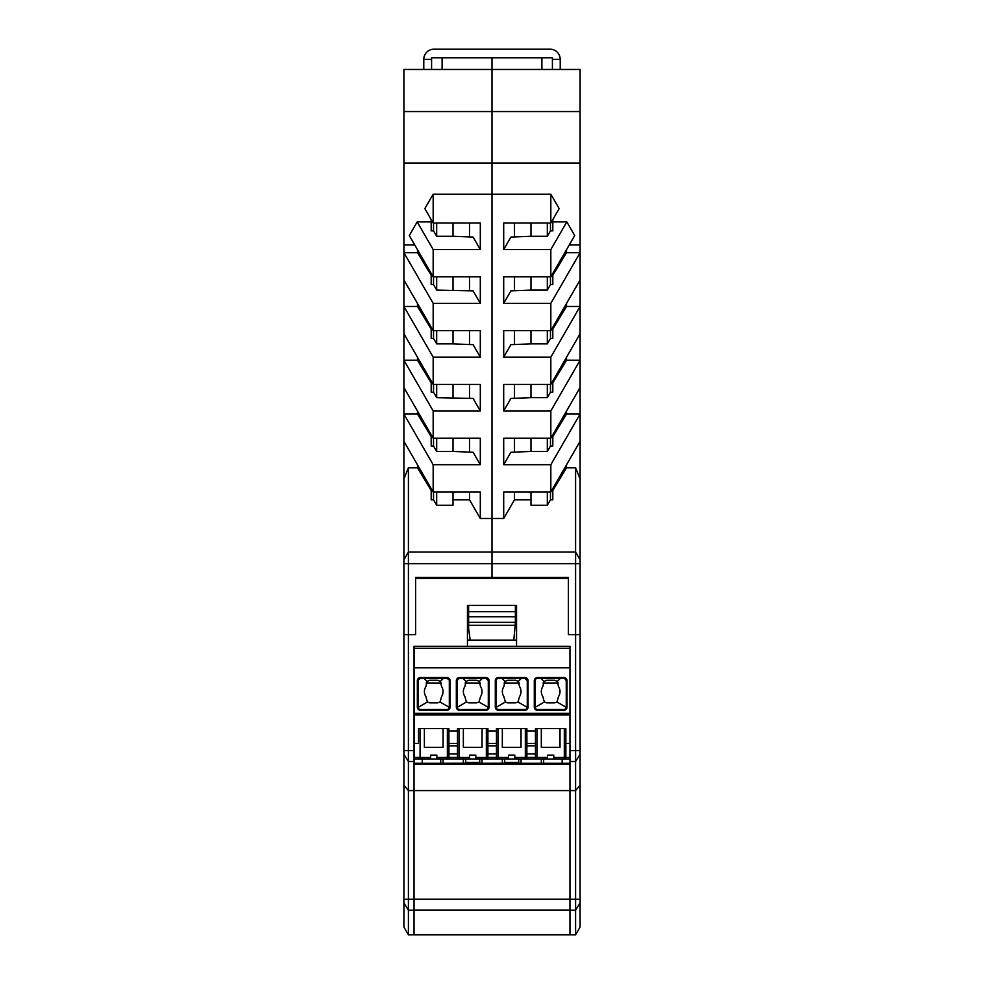 <?xml version="1.0" encoding="UTF-8"?>
<svg xmlns="http://www.w3.org/2000/svg" width="984" height="984" viewBox="0 0 984 984"><rect width="100%" height="100%" fill="white"/><g stroke="black" fill="none" stroke-linecap="round" stroke-linejoin="round"><path stroke-width="1.48" d="M431.582 59.335L423.784 59.335A10.135 10.135 0 0 1 433.919 49.2L550.081 49.2A10.135 10.135 0 0 1 560.216 59.335L552.418 59.335L552.418 57.773L431.582 57.773L431.582 69.47M552.418 69.47L552.418 59.335M423.784 59.335L423.784 69.47M560.216 59.335L560.216 69.47M469.503 492L469.503 499.798L453.021 499.798M469.503 438.212L469.503 452.099M469.503 330.624L469.503 344.523M469.503 384.424L469.503 398.311M469.503 223.048L469.503 236.935M469.503 276.836L469.503 290.735M469.503 499.798L480.303 518.506L492 518.506L492 552.024L575.591 552.024L408.409 552.024L403.907 559.822L403.907 634.668L415.605 634.668L403.907 634.668L403.907 785.22L408.409 790.582L414.043 790.582L414.043 646.353L569.957 646.353L569.957 648.308L414.436 648.308L414.436 646.353M408.409 467.831L408.409 552.024L403.907 559.822L403.907 478.864L408.409 467.831L417.487 467.831L431.189 490.438L431.189 499.798L433.526 499.798L433.526 492M417.487 411.066L417.487 414.043L403.907 414.043L403.907 478.864M403.907 387.536L433.169 438.212L480.303 438.212L480.303 464.719L433.169 464.719L403.907 414.043L403.907 111.561L492 111.561L492 163.024L403.907 163.024M580.093 902.869L575.591 910.151L575.591 934.8L580.093 927.002L580.093 634.668L575.591 634.668L580.093 634.668L580.093 69.47L403.907 69.47L403.907 111.561M580.093 785.22L575.591 790.582L575.591 563.721L492 563.721L492 552.024L492 577.362L415.605 577.362L415.605 634.668L415.605 578.383L568.395 578.383L568.395 634.668L568.395 577.362L492 577.362L492 563.721L408.409 563.721L408.409 934.8L403.907 927.002L403.907 902.869L408.409 910.151L414.043 910.151L414.043 790.582L569.957 790.582L414.043 790.582M403.907 244.868L414.707 244.868M417.487 249.69L417.487 252.667L403.907 252.667L433.169 303.343L480.303 303.343L480.303 276.836L433.169 276.836L409.307 235.52L417.191 221.88L431.189 221.88L431.189 219.629M433.169 194.205L433.169 223.048L424.842 208.62L433.169 194.205L492 194.205L492 163.024L580.093 163.024M433.526 499.798L436.687 505.247L436.687 492M453.021 492L453.021 505.247L436.687 505.247M436.687 438.212L436.687 451.459L433.526 446.01L431.189 446.01L431.189 436.65L417.487 414.043M433.526 446.01L433.526 438.212M417.487 357.278L417.487 360.255L431.189 382.862L431.189 392.21L433.526 392.21L433.526 384.424M433.526 330.624L433.526 338.422L431.189 338.422L431.189 329.074L417.487 306.454L417.487 303.478M433.526 276.836L433.526 284.634L431.189 284.634L431.189 275.274L417.487 252.667M436.687 223.048L436.687 236.295L433.526 230.846L431.189 230.846L431.189 221.88M433.526 230.846L433.526 223.048M417.487 464.854L417.487 467.831M403.907 441.324L433.169 492L480.303 492L480.303 518.506M433.169 276.836L433.169 249.555L417.191 221.88M433.169 303.343L433.169 330.624L403.907 279.96M433.169 438.212L433.169 410.918L480.303 410.918L480.303 384.424L433.169 384.424L433.169 357.131L480.303 357.131L480.303 330.624L433.169 330.624M433.169 492L433.169 464.719M492 552.024L492 57.773L492 111.561L580.093 111.561M433.169 223.048L480.303 223.048L480.303 249.555L433.169 249.555M480.303 249.555L473.107 237.083L453.021 236.295L453.021 223.048M436.687 236.295L453.021 236.295M433.169 410.918L403.907 360.255L417.487 360.255M433.169 384.424L403.907 333.748M436.687 330.624L436.687 343.883L453.021 343.883L453.021 330.624M433.526 338.422L436.687 343.883M433.169 357.131L403.907 306.454L417.487 306.454M480.303 303.343L473.107 290.87L436.687 290.096L433.526 284.634M480.303 410.918L473.107 398.446L436.687 397.671L433.526 392.21M480.303 357.131L473.107 344.658L453.021 343.883M436.687 276.836L436.687 290.096M453.021 290.096L453.021 276.836M453.021 397.671L453.021 384.424M436.687 451.459L453.021 451.459L453.021 438.212M436.687 384.424L436.687 397.671M480.303 464.719L473.107 452.246L453.021 451.459M408.409 552.024L408.409 563.721L403.907 563.721M442.111 57.773L442.111 69.47M514.497 290.735L514.497 276.836M514.497 236.935L514.497 223.048M550.831 223.048L559.158 208.62L550.831 194.205L550.831 223.048L503.697 223.048L503.697 249.555L510.893 237.083L530.979 236.295L530.979 223.048M503.697 249.555L550.831 249.555L550.831 276.836L503.697 276.836L503.697 303.343L510.893 290.87L530.979 290.096L530.979 276.836M547.313 438.212L547.313 451.459L550.474 446.01L550.474 438.212M566.513 357.278L566.513 360.255L580.093 360.255L550.831 410.918L503.697 410.918L510.893 398.446L530.979 397.671L530.979 384.424M580.093 387.536L550.831 438.212L550.831 410.918M550.474 276.836L550.474 284.634L552.811 284.634L552.811 275.274L566.513 252.667L566.513 249.69M547.313 330.624L547.313 343.883L550.474 338.422L552.811 338.422L552.811 329.074L566.513 306.454L566.513 303.478M547.313 223.048L547.313 236.295L530.979 236.295M566.513 360.255L552.811 382.862L552.811 392.21L550.474 392.21L550.474 384.424M575.591 634.668L568.395 634.668L575.591 634.668M566.513 252.667L580.093 252.667L550.831 303.343L550.831 330.624L503.697 330.624L503.697 357.131L510.893 344.658L530.979 343.883L530.979 330.624M566.513 306.454L580.093 306.454L550.831 357.131L550.831 384.424L503.697 384.424L503.697 410.918M514.497 330.624L514.497 344.523M514.497 384.424L514.497 398.311M550.474 338.422L550.474 330.624M530.979 343.883L547.313 343.883M541.889 69.47L541.889 57.773M550.831 438.212L503.697 438.212L503.697 464.719L510.893 452.246L530.979 451.459L530.979 438.212M547.313 236.295L550.474 230.846L550.474 223.048M580.093 563.721L575.591 563.721L575.591 467.831L566.513 467.831L566.513 464.854M550.474 230.846L552.811 230.846L552.811 221.88L566.809 221.88L550.831 249.555M552.811 219.629L552.811 221.88M580.093 478.864L575.591 467.831M566.513 467.831L552.811 490.438L552.811 499.798L550.474 499.798L550.474 492M566.513 411.066L566.513 414.043L552.811 436.65L552.811 446.01L550.474 446.01M550.474 499.798L547.313 505.247L530.979 505.247L530.979 492M530.979 499.798L514.497 499.798L514.497 492M514.497 452.099L514.497 438.212M550.831 194.205L492 194.205L492 518.506L503.697 518.506L514.497 499.798M547.313 505.247L547.313 492M566.513 414.043L580.093 414.043L550.831 464.719L503.697 464.719M547.313 451.459L530.979 451.459M580.093 441.324L550.831 492L550.831 464.719M550.831 492L503.697 492L503.697 518.506M580.093 244.868L569.293 244.868M530.979 290.096L547.313 290.096L547.313 276.836M550.474 284.634L547.313 290.096M550.831 357.131L503.697 357.131M550.831 303.343L503.697 303.343M550.831 276.836L574.693 235.52L566.809 221.88M550.831 384.424L580.093 333.748M550.474 392.21L547.313 397.671L530.979 397.671M547.313 384.424L547.313 397.671M550.831 330.624L580.093 279.96M580.093 559.822L575.591 552.024M515.382 605.431L515.382 616.734L468.618 616.734L468.618 628.432L470.168 640.117L513.832 640.117L515.382 622.368L468.618 622.368M515.382 616.734L515.382 622.368M468.618 577.362L468.618 578.383M515.382 577.362L515.382 578.383M468.618 605.431L468.618 616.734M515.382 611.667L468.618 611.667M569.957 713.375L414.436 713.375L414.436 714.962L569.957 714.962L569.957 648.308M535.456 728.603L535.456 729.808L535.456 728.603L565.861 728.603L565.861 757.446L565.861 728.603L565.861 743.412L569.957 743.412L569.957 714.962L569.957 750.571L580.093 750.571M440.746 759.008L440.746 763.289L414.436 763.289L414.436 759.008L420.07 759.008M569.957 714.962L414.436 714.962L414.436 759.008M414.436 713.375L414.436 648.308M560.019 728.603L560.019 747.311L541.311 747.311L541.311 728.603M448.925 753.941L448.925 743.412L457.498 743.412L457.498 753.941L448.925 753.941M496.477 753.941L487.904 753.941L487.904 743.412L496.477 743.412L496.477 753.941M526.883 753.941L526.883 743.412L535.456 743.412L535.456 753.941L526.883 753.941M414.436 743.412L418.52 743.412M448.925 745.847L457.498 745.847M496.477 745.847L487.904 745.847M535.456 745.847L526.883 745.847M448.925 729.808L448.925 757.446A1.562 1.562 0 0 1 447.363 759.008L436.847 759.008L436.847 755.109L430.611 755.109L436.847 755.109M424.375 728.603L424.375 747.311L443.083 747.311L443.083 728.603M418.52 729.808L418.52 741.997M448.925 728.603L418.52 728.603M535.456 729.808L535.456 757.446L535.456 730.94L526.883 730.94L526.883 728.603L496.477 728.603L496.477 757.446L496.477 730.94L487.904 730.94L487.904 728.603L457.498 728.603L457.498 757.446L448.925 757.446L448.925 730.94L457.498 730.94L457.498 757.446A1.562 1.562 0 0 0 459.061 759.008L469.589 759.008L469.589 755.109L475.826 755.109L469.589 755.109M498.039 728.603L498.039 759.008A1.562 1.562 0 0 1 496.477 757.446L487.904 757.446L487.904 728.603L487.904 757.446A1.562 1.562 0 0 1 486.342 759.008L508.568 759.008L508.568 755.109L514.804 755.109L508.568 755.109M537.018 728.603L537.018 759.008A1.562 1.562 0 0 1 535.456 757.446L526.883 757.446L526.883 728.603L526.883 757.446A1.562 1.562 0 0 1 525.333 759.008L547.547 759.008L547.547 755.109L553.783 755.109L547.547 755.109M565.861 729.808L565.861 728.603M543.648 759.008L543.648 763.289L569.957 763.289M521.04 759.008L521.04 763.289L517.842 763.215M518.703 759.008L518.703 762.44L504.669 762.44L504.669 759.008M517.916 763.215L505.444 763.215L517.916 763.215L518.703 762.44M541.311 759.008L541.311 763.289L521.04 763.289M541.311 763.289L543.648 763.289M447.388 759.008L459.048 759.008L459.061 757.495L469.589 757.495M569.957 757.446L565.861 757.446A1.562 1.562 0 0 1 564.312 759.008L569.957 759.008M422.222 763.289L422.222 759.008M562.159 763.289L562.159 759.008M505.518 763.215L482.062 763.289L482.062 759.008M478.864 763.215L482.062 763.289M466.539 763.215L443.083 763.289L443.083 759.008M505.444 763.215L504.669 762.44M502.332 759.008L502.332 763.289M465.69 759.008L465.69 762.44L479.725 762.44L479.725 759.008M479.725 762.44L478.937 763.215L466.465 763.215L465.69 762.44M440.746 763.289L443.083 763.289M463.353 759.008L463.353 763.289M414.436 667.792L569.957 667.792M563.918 677.546L566.255 680.657A2.337 2.337 0 0 0 563.918 678.32L537.412 678.32A2.337 2.337 0 0 0 535.075 680.657L535.075 707.164A2.337 2.337 0 0 0 537.412 709.501L563.918 709.501A2.337 2.337 0 0 0 566.255 707.164L566.255 680.657L567.03 680.657A3.124 3.124 0 0 0 563.918 677.546L537.412 677.546A3.124 3.124 0 0 0 534.287 680.657L537.412 677.546M566.243 707.373L556.993 702.023L558.457 696.746C560.523 693.289 560.523 689.846 558.457 686.401L557.313 681.408L560.413 678.32M557.313 681.408L554.558 680.264L546.76 680.264L544.004 681.408L542.873 686.401C540.806 689.846 540.806 693.289 542.873 696.746L544.337 702.023L546.76 702.871L554.558 702.871L556.993 702.023M544.337 702.023L535.087 707.373M487.904 757.446L486.342 757.495L486.342 759.008L475.826 759.008L475.826 755.109M558.285 682.994L543.045 682.994M540.917 678.32L544.004 681.408M528.051 680.657L527.276 680.657L527.276 707.164A2.337 2.337 0 0 1 524.939 709.501L498.433 709.501A2.337 2.337 0 0 1 496.096 707.164L496.096 680.657A2.337 2.337 0 0 1 498.433 678.32L524.939 678.32L527.276 680.657A2.337 2.337 0 0 0 524.939 678.32L524.939 677.546L498.433 677.546A3.124 3.124 0 0 0 495.309 680.657L495.309 707.164A3.124 3.124 0 0 0 498.433 710.276L524.939 710.276A3.124 3.124 0 0 0 528.051 707.164L528.051 680.657A3.124 3.124 0 0 0 524.939 677.546M521.434 678.32L518.334 681.408L519.478 686.401C521.545 689.846 521.545 693.289 519.478 696.746L518.014 702.023L527.264 707.373M457.498 728.603L457.498 729.808M501.938 678.32L505.026 681.408L507.781 680.264L515.579 680.264L518.334 681.408M496.096 707.373L505.358 702.023L507.781 702.871L515.579 702.871L518.014 702.023M505.358 702.023L503.894 696.746C501.828 693.289 501.828 689.846 503.894 686.401L505.026 681.408M519.306 682.994L504.066 682.994M482.062 728.603L482.062 747.311L463.353 747.311L463.353 728.603M495.309 680.657L498.433 677.546M489.073 680.657L488.298 680.657A2.337 2.337 0 0 0 485.961 678.32L488.298 680.657L488.298 707.164A2.337 2.337 0 0 1 485.961 709.501L459.454 709.501A2.337 2.337 0 0 1 457.117 707.164L457.117 680.657L459.454 677.546L485.961 677.546A3.124 3.124 0 0 1 489.073 680.657L489.073 707.164A3.124 3.124 0 0 1 485.961 710.276L459.454 710.276A3.124 3.124 0 0 1 456.33 707.164L456.33 680.657A3.124 3.124 0 0 1 459.454 677.546M457.117 707.373L466.379 702.023L464.915 696.746C462.849 693.289 462.849 689.846 464.915 686.401L466.047 681.408L468.802 680.264L476.6 680.264L479.356 681.408L480.499 686.401C482.566 689.846 482.566 693.289 480.499 696.746L479.036 702.023L488.285 707.373M462.96 678.32L466.047 681.408M456.33 680.657L457.117 680.657A2.337 2.337 0 0 1 459.454 678.32L485.961 678.32L485.961 677.546M466.379 702.023L468.802 702.871L476.6 702.871L479.036 702.023M480.327 682.994L465.088 682.994M482.455 678.32L479.356 681.408M496.477 728.603L496.477 729.808M446.982 677.546L420.476 677.546L420.476 678.32L446.982 678.32L446.982 677.546A3.124 3.124 0 0 1 450.094 680.657L446.982 678.32A2.337 2.337 0 0 1 449.319 680.657L449.319 707.164A2.337 2.337 0 0 1 446.982 709.501L446.982 710.276L420.476 710.276A3.124 3.124 0 0 1 417.351 707.164L417.351 680.657L420.476 678.32A2.337 2.337 0 0 0 418.138 680.657L418.138 707.164A2.337 2.337 0 0 0 420.476 709.501L446.982 709.501M443.476 678.32L440.377 681.408L441.521 686.401C443.587 689.846 443.587 693.289 441.521 696.746L440.057 702.023L437.622 702.871L429.823 702.871L427.4 702.023L418.138 707.373M449.307 707.373L440.057 702.023M475.826 759.008L469.589 759.008M423.981 678.32L427.068 681.408L429.823 680.264L437.622 680.264L440.377 681.408M427.068 681.408L425.937 686.401C423.87 689.846 423.87 693.289 425.937 696.746L427.4 702.023M441.349 682.994L426.109 682.994M436.847 759.008L430.611 759.008L430.611 755.109M414.436 757.446L418.52 757.446A1.562 1.562 0 0 0 420.082 759.008L430.611 759.008M525.333 728.603L525.333 759.008L508.568 759.008M514.804 759.008L514.804 755.109M521.04 728.603L521.04 747.311L502.332 747.311L502.332 728.603M564.312 728.603L564.312 759.008L553.783 759.008L553.783 755.109M547.547 759.008L553.783 759.008M414.436 668.493L414.043 667.091M575.591 934.8L569.957 934.8L569.957 910.151L575.591 910.151L575.591 790.582L569.957 790.582L569.957 750.571M467.449 646.353L467.449 605.431L516.551 605.431L516.551 646.353M516.551 625.307L515.382 625.307M468.618 625.307L467.449 625.307M403.907 785.22L403.907 902.869M569.957 934.8L414.043 934.8L414.043 910.151M569.957 764.076L414.043 764.076M467.449 640.117L470.168 640.117M513.832 640.117L516.551 640.117M414.043 934.8L408.409 934.8M580.093 899.228L569.957 899.228L569.957 790.582M467.449 618.555L468.618 618.555M515.382 618.555L516.551 618.555M569.957 899.228L569.957 910.151M414.043 934.665L569.957 934.665M515.382 625.27L468.618 625.27M535.075 707.164L534.287 707.164A3.124 3.124 0 0 0 537.412 710.276L563.918 710.276A3.124 3.124 0 0 0 567.03 707.164L567.03 680.657M534.287 707.164L534.287 680.657M449.319 707.164L450.094 707.164L450.094 680.657M450.094 707.164A3.124 3.124 0 0 1 446.982 710.276M420.476 677.546A3.124 3.124 0 0 0 417.351 680.657M486.342 728.603L486.342 757.495L475.826 757.495M537.412 709.501L537.412 710.276M563.918 709.501L563.918 710.276M566.255 707.164L567.03 707.164M459.061 728.603L459.061 757.495L457.498 757.446M496.096 707.164L495.309 707.164M498.433 709.501L498.433 710.276M524.939 709.501L524.939 710.276M527.276 707.164L528.051 707.164M485.961 709.501L485.961 710.276M488.298 707.164L489.073 707.164M457.117 707.164L456.33 707.164M459.454 709.501L459.454 710.276M418.138 707.164L417.351 707.164M420.476 709.501L420.476 710.276M569.957 714.778L414.436 714.778M448.925 757.446L436.847 757.495M447.363 728.603L447.363 759.008M420.082 728.603L420.082 757.495L430.611 757.495M418.52 757.446L420.082 757.495L420.082 759.008M526.883 757.446L514.804 757.495M496.477 757.446L508.568 757.495M535.456 757.446L547.547 757.495M565.861 757.446L553.783 757.495M414.043 899.228L403.907 899.228M403.907 754.211L408.409 761.493L414.043 761.493M403.907 750.571L414.043 750.571M580.093 754.211L575.591 761.493L569.957 761.493M414.043 899.179L569.957 899.179M569.957 910.089L414.043 910.089M478.937 763.215L466.465 763.215"/></g></svg>
